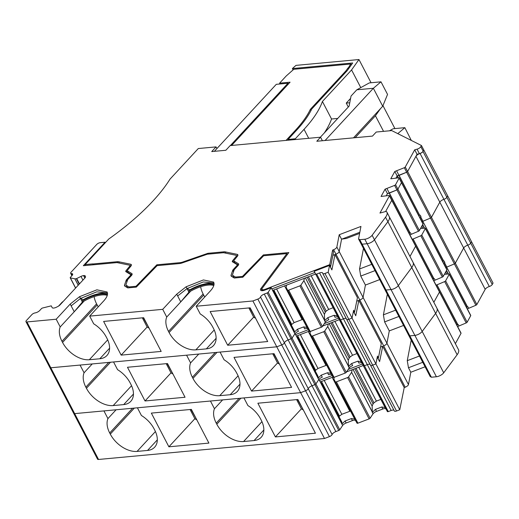 <?xml version="1.0" encoding="UTF-8"?>
<svg xmlns="http://www.w3.org/2000/svg" width="519" height="519" viewBox="0 0 519 519"><rect width="100%" height="100%" fill="white"/><g stroke="black" fill="none" stroke-linecap="round" stroke-linejoin="round"><path stroke-width="0.78" d="M216.047 146.896L211.72 151.58L225.843 150.27L230.17 145.586L320.554 137.198L316.804 141.259L372.486 136.088L376.236 132.034L391.735 130.593L421.46 145.528L420.831 146.676A3.289 1.259 -27.5 0 1 417.062 149.167L414.707 149.803L405.261 167.008A1.096 0.422 -27.5 0 1 404.307 167.728L394.803 171.465L390.775 178.796L398.78 177.79A1.096 0.422 -27.5 0 1 399.163 177.913A1.096 0.422 -27.5 0 1 399.13 178.166L395.549 184.693A1.096 0.422 -27.5 0 1 394.596 185.413L385.092 189.143L381.063 196.474L389.068 195.475A1.096 0.422 -27.5 0 1 389.451 195.592A1.096 0.422 -27.5 0 1 389.419 195.845L379.966 213.056L385.079 211.674A2.744 1.051 -27.5 0 1 386.687 211.791A16.452 6.299 -27.5 0 1 386.889 212.115A16.452 6.299 -27.5 0 1 385.552 217.202L372.123 235.276A5.482 2.102 -27.5 0 1 364.818 239.233L359.777 239.7L358.551 238.961L360.945 226.433L339.218 234.724L336.863 247.05A3.289 1.259 -27.5 0 1 333.613 249.691L332.627 250.067L329.701 264.664L265.086 289.33A3.841 1.473 -27.5 0 1 262.017 289.343A3.841 1.473 -27.5 0 1 262.335 288.149L288.824 252.565L263.36 254.926L242.529 276.4L235.477 277.055L232.81 275.446A3.841 1.473 -27.5 0 1 232.564 275.2A3.841 1.473 -27.5 0 1 232.557 274.583L234.075 270.127A3.841 1.473 -27.5 0 1 234.659 269.231L237.942 265.683A4.386 1.68 -27.5 0 0 238.604 263.957A4.386 1.68 -27.5 0 0 238.325 263.671L233.848 260.973A1.096 0.422 -27.5 0 1 233.777 260.901A1.096 0.422 -27.5 0 1 233.894 260.519L237.365 256.289A4.386 1.68 -27.5 0 0 237.838 254.784A4.386 1.68 -27.5 0 0 237.138 254.342L225.22 251.877A7.13 2.731 -27.5 0 0 223.78 251.832L207.885 253.304L182.636 262.069A6.578 2.517 -27.5 0 1 180.177 262.64L156.835 264.807L136.004 286.287L128.952 286.936L126.279 285.333A3.841 1.473 -27.5 0 1 126.039 285.08A3.841 1.473 -27.5 0 1 126.033 284.47L127.551 280.013A3.841 1.473 -27.5 0 1 128.135 279.112L131.417 275.563A4.386 1.68 -27.5 0 0 132.079 273.837A4.386 1.68 -27.5 0 0 131.8 273.552L127.324 270.853A1.096 0.422 -27.5 0 1 127.252 270.782A1.096 0.422 -27.5 0 1 127.369 270.405L130.84 266.176A4.386 1.68 -27.5 0 0 131.313 264.664A4.386 1.68 -27.5 0 0 130.613 264.223L118.695 261.764A7.13 2.731 -27.5 0 0 117.255 261.712L93.433 263.924A3.841 1.473 -27.5 0 1 92.622 263.892L85.122 264.586L108.75 239.025A164.529 62.981 -27.5 0 0 170.018 179.126L198.29 148.544L216.047 146.896L216.916 148.564M315.597 274.038L272.637 290.432M237.52 256.088L236.56 255.886M130.996 265.968L130.035 265.767M396.01 178.017L397.145 175.954L406.649 172.224A1.096 0.422 -27.5 0 0 407.597 171.504L415.946 156.31L439.807 202.151A3.841 1.473 152.5 0 1 443.927 199.328A3.841 1.473 -27.5 0 0 439.807 202.151L463.668 247.991A3.841 1.473 152.5 0 1 467.788 245.169A3.841 1.473 -27.5 0 0 463.668 247.991L485.194 289.336L476.851 304.53A1.096 0.422 152.5 0 1 475.897 305.25L454.372 263.905A1.096 0.422 -27.5 0 0 455.325 263.185L463.668 247.991L455.325 263.185A1.096 0.422 152.5 0 1 454.372 263.905L430.511 218.064A1.096 0.422 -27.5 0 0 431.464 217.344L439.807 202.151L431.464 217.344A1.096 0.422 152.5 0 1 430.511 218.064L406.649 172.224A1.096 0.422 -27.5 0 0 407.597 171.504L417.049 154.292L419.397 153.663A3.289 1.259 -27.5 0 0 423.167 151.172L423.802 150.023L421.46 145.528M422.991 224.007L401.472 182.656A1.096 0.422 -27.5 0 0 401.505 182.409L423.024 223.754A1.096 0.422 152.5 0 1 422.991 224.007L419.41 230.533A1.096 0.422 152.5 0 1 418.457 231.253L396.938 189.909A1.096 0.422 -27.5 0 0 397.885 189.182L401.472 182.656A1.096 0.422 -27.5 0 0 401.505 182.409L399.163 177.913M409.05 233.245L410.523 232.849L410.12 232.921L389.393 193.094L396.938 189.909L387.434 193.639L385.092 189.143M386.298 195.695L387.434 193.639L389.237 193.152L409.952 232.934L408.901 232.947M389.419 195.845L461.008 333.367A1.096 0.422 152.5 0 0 461.041 333.114L439.515 291.769A1.096 0.422 152.5 0 1 439.483 292.022A1.096 0.422 -27.5 0 0 439.515 291.769L415.654 245.928A1.096 0.422 152.5 0 1 415.622 246.181A1.096 0.422 -27.5 0 0 415.654 245.928L391.793 200.087A1.096 0.422 -27.5 0 1 391.761 200.34L385.591 211.564L391.761 200.34A1.096 0.422 -27.5 0 0 391.793 200.087L389.451 195.592M359.777 239.7L362.119 244.196L367.16 243.729L362.119 244.196L360.887 243.456L362.119 244.196L385.98 290.037L391.021 289.57L414.882 335.41L409.848 335.877L414.882 335.41A5.482 2.102 -27.5 0 0 422.187 331.453L435.616 313.379A16.452 6.299 -27.5 0 0 436.953 308.286L458.478 349.637A16.452 6.299 152.5 0 1 457.142 354.724L443.713 372.798A5.482 2.102 152.5 0 1 436.408 376.755L431.367 377.222L409.848 335.877L408.615 335.138L409.848 335.877L385.98 290.037L384.754 289.297L385.98 290.037L391.021 289.57A5.482 2.102 -27.5 0 0 398.326 285.612L411.755 267.538L387.894 221.697L374.465 239.772L387.894 221.697A16.452 6.299 -27.5 0 0 389.224 216.605A16.452 6.299 -27.5 0 0 389.023 216.287M364.818 239.233L391.021 289.57A5.482 2.102 -27.5 0 0 398.326 285.612L374.465 239.772A5.482 2.102 -27.5 0 1 367.16 243.729A5.482 2.102 -27.5 0 0 374.465 239.772L372.123 235.276M359.836 232.246L341.56 239.22L339.218 234.724M332.861 255.367L335.955 254.187A3.289 1.259 -27.5 0 0 339.205 251.546L341.56 239.22L339.205 251.546L336.863 247.05M231.591 145.456L290.069 82.197L279.579 83.17L286.203 75.995L293.767 69.293L350.812 64.006L349.417 65.965A6.578 2.517 -27.5 0 1 347.86 68.158L345.998 70.772L310.362 109.327A109.139 41.773 -27.5 0 1 295.571 130.12L286.066 140.402M330.181 266.636L330.635 266.461L330.356 266.974M314.799 272.507L271.839 288.908M232.564 275.2L233.498 276.997A3.841 1.473 -27.5 0 0 233.745 277.243L234.932 277.963M233.848 260.973L234.783 262.77L238.461 264.982M237.559 256.029L236.521 255.815M126.039 285.08L126.973 286.877A3.841 1.473 -27.5 0 0 127.22 287.13L128.407 287.844M127.324 270.853L128.258 272.65L131.936 274.869M131.035 265.916L129.997 265.702M322.396 140.74L320.554 137.198M417.049 154.292L414.707 149.803M399.027 175.448L396.685 170.952M397.145 175.954L394.803 171.465M389.315 193.126L386.973 188.637M431.367 377.222L430.141 376.483L358.551 238.961M341.839 239.11L346.355 238.468L359.609 233.407M329.701 264.664L330.635 266.461L333.561 251.864L332.627 250.067M85.603 265.507L85.122 264.586M93.102 264.813L92.622 263.892M129.374 287.753L128.952 286.936M136.387 287.026L136.004 286.287M157.257 265.624L156.835 264.807M208.314 254.122L207.885 253.304M235.898 277.873L235.477 277.055M242.911 277.14L242.529 276.4M263.782 255.744L263.36 254.926M280.001 83.981L279.579 83.17M351.298 64.933L350.812 64.006M349.903 66.899L349.417 65.965M310.985 110.528L310.362 109.327M346.394 71.538L345.998 70.772M348.34 69.092L347.86 68.158M385.552 217.202L387.894 221.697A16.452 6.299 -27.5 0 0 389.224 216.605L386.889 212.115M394.596 185.413L396.938 189.909A1.096 0.422 -27.5 0 0 397.885 189.182L395.549 184.693M399.13 178.166L401.472 182.656L397.885 189.182L419.41 230.533M398.339 177.829L397.34 175.902L398.949 175.467L419.663 215.255L418.612 215.268M404.307 167.728L406.649 172.224L399.105 175.416L419.663 215.255M420.059 153.488L443.927 199.328A2.744 1.051 -27.5 0 0 446.865 197.311L423.004 151.47A2.744 1.051 -27.5 0 1 420.059 153.488A3.841 1.473 -27.5 0 0 415.946 156.31M423.004 151.47L423.802 150.023L447.663 195.864L446.865 197.311L447.663 195.864L471.524 241.705L470.733 243.152L471.524 241.705L493.05 283.05L492.252 284.496A2.744 1.051 152.5 0 1 489.313 286.514A3.841 1.473 152.5 0 0 485.194 289.336M127.616 287.37L127.492 287.74M234.147 277.49L234.017 277.86M237.131 266.558L236.729 265.793L233.135 269.685A2.744 1.051 -27.5 0 0 232.713 270.328L231.091 275.083A5.482 2.102 -27.5 0 0 231.104 275.959A5.482 2.102 -27.5 0 0 231.455 276.316L234.283 278.022L242.827 277.23L263.658 255.75L286.91 253.596L261.005 288.402A5.482 2.102 -27.5 0 0 260.557 290.102A5.482 2.102 -27.5 0 0 264.943 290.082L271.21 287.695L294.156 332.355L297.374 329.299L303.654 326.899L307.014 327.444L286.164 287.409L306.891 327.223M294.072 330.447L273.727 291.282L273.565 292.145M273.727 291.282L272.968 291.068M324.615 320.463L303.887 280.643L324.635 320.34L325.27 322.202L322.396 326.509A1.096 0.422 152.5 0 1 321.391 327.217L310.18 331.498A1.096 0.422 152.5 0 1 309.311 331.505L286.164 287.409L286.579 285.113M287.786 290.16A1.096 0.422 -27.5 0 0 288.661 290.147L310.18 331.498M321.391 327.217L299.865 285.872L288.661 290.147M299.865 285.872A1.096 0.422 -27.5 0 0 300.871 285.165L322.396 326.509M303.887 280.643L300.871 285.165M303.926 280.552L304.348 278.327M393.915 410.185A3.841 1.473 152.5 0 0 391.157 410.484L367.296 364.643L364.409 365.746L367.296 364.643A3.841 1.473 152.5 0 1 370.053 364.344A3.841 1.473 152.5 0 0 367.296 364.643L343.435 318.802A3.841 1.473 152.5 0 1 346.186 318.504A3.841 1.473 -27.5 0 0 343.435 318.802L340.548 319.905A1.096 0.422 152.5 0 1 339.673 319.918L314.177 271.288L329.546 265.423L331.888 269.919L334.969 254.563L335.955 254.187A3.289 1.259 -27.5 0 0 339.205 251.546L363.066 297.387L365.421 285.061L363.066 297.387A3.289 1.259 152.5 0 1 359.816 300.027L356.722 301.208M363.475 248.419L359.537 268.991L360.744 276.069L365.421 285.061L379.707 279.605M371.753 264.327L359.537 268.991M375.029 270.62L360.744 276.069M415.622 246.181L409.978 256.464L415.622 246.181M418.457 231.253L411.275 234.29L410.523 232.849M418.762 215.567L419.832 215.236M442.629 261.407L444.095 261.012L443.7 261.076L422.81 221.308L430.511 218.064L422.966 221.256L420.63 216.767M214.353 151.334L276.29 84.325L287.993 83.241L288.389 84.007M287.993 83.241L230.378 145.567M78.207 285.242L74.859 278.82L70.376 277.892A1.096 0.422 -27.5 0 1 70.208 277.782A1.096 0.422 -27.5 0 1 70.37 277.354L72.057 275.524A3.841 1.473 -27.5 0 0 72.641 274.019A3.841 1.473 -27.5 0 0 71.479 273.591A2.744 1.051 -27.5 0 1 70.655 273.286A2.744 1.051 -27.5 0 1 71.071 272.209L96.755 244.417A2.744 1.051 -27.5 0 1 100.219 242.671L105.059 242.217L83.338 265.715L116.392 262.646A5.482 2.102 152.5 0 1 117.495 262.685L129.419 265.151A2.744 1.051 152.5 0 1 129.854 265.423A2.744 1.051 152.5 0 1 129.555 266.37L126.091 270.6L126.999 272.339M105.059 242.217L105.325 242.73M130.606 276.445L130.204 275.673A2.744 1.051 -27.5 0 0 130.619 274.596A2.744 1.051 -27.5 0 0 130.444 274.421L125.968 271.722A2.744 1.051 152.5 0 1 125.793 271.541A2.744 1.051 152.5 0 1 126.091 270.6M130.204 275.673L126.604 279.572A2.744 1.051 -27.5 0 0 126.188 280.215L124.566 284.97A5.482 2.102 -27.5 0 0 124.579 285.839A5.482 2.102 -27.5 0 0 124.93 286.196L127.758 287.902L136.302 287.111L157.134 265.637L179.315 263.581A8.226 3.146 -27.5 0 0 182.383 262.867L207.302 254.213L222.917 252.766A5.482 2.102 152.5 0 1 224.02 252.805L235.944 255.264A2.744 1.051 152.5 0 1 236.379 255.543A2.744 1.051 152.5 0 1 236.087 256.483L232.616 260.713L233.524 262.458M236.729 265.793A2.744 1.051 -27.5 0 0 237.144 264.716A2.744 1.051 -27.5 0 0 236.969 264.534L232.493 261.836A2.744 1.051 152.5 0 1 232.317 261.66A2.744 1.051 152.5 0 1 232.616 260.713M286.91 253.596L287.383 254.498M271.21 287.695L268.167 292.262A1.096 0.422 -27.5 0 1 267.162 292.969L264.275 294.072A3.841 1.473 -27.5 0 0 260.525 296.998L284.386 342.838A2.744 1.051 152.5 0 1 281.707 344.934A2.744 1.051 -27.5 0 0 284.386 342.838A3.841 1.473 152.5 0 1 288.136 339.913L291.029 338.81A1.096 0.422 -27.5 0 0 292.035 338.103A1.096 0.422 152.5 0 1 291.029 338.81L267.162 292.969M294.176 330.519L294.273 331.933M276.575 288.934L294.111 322.617L291.23 324.855M294.111 322.617L302.791 319.354M309.311 331.505L307.014 327.444M324.635 320.34L324.407 314.41L305.412 277.925M307.164 277.256L325.342 312.179L324.407 314.41M325.342 312.179L326.256 311.115L308.383 276.789M311.134 275.738L328.67 309.421L326.256 311.115M328.67 309.421L333.133 307.715M337.253 315.636L314.183 271.32L337.376 315.85L334.015 315.305L335.073 317.33A3.841 1.473 152.5 0 1 338.122 317.291L337.376 315.85M334.969 254.563L357.429 297.705L354.548 312.049L353.939 312.282M399.766 409.763L375.905 363.923L372.668 365.155L375.905 363.923L352.044 318.082L353.413 311.264L355.749 315.76L358.83 300.404L359.816 300.027A3.289 1.259 -27.5 0 0 363.066 297.387L386.927 343.228A3.289 1.259 152.5 0 1 383.677 345.868A3.289 1.259 -27.5 0 0 386.927 343.228L389.289 330.901L386.927 343.228L408.453 384.573A3.289 1.259 152.5 0 1 405.203 387.213L404.217 387.589L399.766 409.763L396.535 410.996L372.668 365.155A2.744 1.051 152.5 0 1 370.482 365.162A2.744 1.051 -27.5 0 0 372.668 365.155L348.807 319.315A2.744 1.051 152.5 0 1 346.614 319.321A2.744 1.051 -27.5 0 0 348.807 319.315L352.044 318.082L328.177 272.241L329.546 265.423M315.812 274.077A1.096 0.422 -27.5 0 0 316.681 274.064L364.409 365.746A1.096 0.422 152.5 0 1 363.534 365.759L339.673 319.918A1.096 0.422 -27.5 0 0 340.548 319.905L343.435 318.802L319.568 272.962A3.841 1.473 -27.5 0 1 322.636 272.949A3.841 1.473 -27.5 0 1 322.708 273.26A2.744 1.051 -27.5 0 0 322.753 273.481A2.744 1.051 -27.5 0 0 324.946 273.474L348.807 319.315L352.044 318.082L353.614 310.252L354.548 312.049L354.179 312.736M436.408 376.755L414.882 335.41A5.482 2.102 -27.5 0 0 422.187 331.453L398.326 285.612L411.755 267.538A16.452 6.299 -27.5 0 0 413.092 262.445A16.452 6.299 -27.5 0 0 412.89 262.127M442.473 261.109L443.524 261.096L422.81 221.308L421.882 221.561L422.81 221.308L420.487 216.838M338.563 318.153L324.349 323.577M308.26 329.721L295.603 334.554M339.361 319.685L322.708 326.036M309.142 331.219L296.401 336.078M419.663 217.292A3.841 1.473 152.5 0 1 420.987 216.611L420.234 215.171M409.952 234.971A3.841 1.473 152.5 0 1 411.275 234.29M337.733 118.429L331.537 119L322.416 101.477A120.655 46.185 -27.5 0 1 304.043 129.328L295.317 138.774L288.051 139.449L288 140.221M295.259 139.546L295.317 138.774M331.537 119A120.655 46.185 152.5 0 1 324.265 133M322.416 101.477L351.571 69.935L358.966 59.536L295.979 65.381L292.385 68.566L352.693 62.974L347.282 70.578L311.724 109.048A110.781 42.402 -27.5 0 1 296.777 130.003L288.051 139.449M292.385 68.566L293.079 69.903M74.859 278.82L78.272 285.165M79.199 284.159L76.351 278.697L74.97 278.82M76.351 278.697L80.983 276.426A3.841 1.473 -27.5 0 1 83.572 275.602L84.85 278.048M264.275 294.072L288.136 339.913A3.841 1.473 -27.5 0 0 284.386 342.838L332.115 434.52A2.744 1.051 152.5 0 1 329.435 436.615L324.492 438.497L98.532 459.464A2.744 1.051 152.5 0 1 97.54 459.166L25.95 321.644A2.744 1.051 -27.5 0 1 26.365 320.567L31.86 314.624A2.744 1.051 -27.5 0 1 35.143 312.899A3.841 1.473 -27.5 0 0 39.749 310.479L41.436 308.656A1.096 0.422 -27.5 0 1 42.539 308.014L51.258 305.847L52.166 307.605A3.841 1.473 -27.5 0 0 52.185 307.644A3.841 1.473 -27.5 0 0 53.567 308.059L53.853 308.033A3.841 1.473 -27.5 0 0 56.441 307.203L57.758 306.541A3.841 1.473 -27.5 0 0 60.009 304.919L84.882 278.015A3.841 1.473 -27.5 0 0 85.479 276.549L85.265 276.03A3.841 1.473 -27.5 0 0 85.239 275.985A3.841 1.473 -27.5 0 0 83.857 275.576L83.572 275.602M25.95 321.644A2.744 1.051 -27.5 0 0 26.943 321.942L56.195 319.224L70.214 304.056L79.582 296.667L96.891 289.823L107.148 291.996L107.53 294.072C107.349 296.077 106.071 298.367 103.703 300.955L89.683 316.123L162.719 309.343L176.739 294.176L186.107 286.786L203.416 279.942L213.672 282.109L214.055 284.191C213.873 286.19 212.595 288.486 210.234 291.068L196.208 306.236L252.902 300.975L257.846 299.093A2.744 1.051 -27.5 0 0 260.525 296.998M297.374 329.299L298.425 331.323A3.841 1.473 152.5 0 0 294.902 333.788L292.035 338.103L268.167 292.262M303.654 326.899L304.711 328.923A3.841 1.473 152.5 0 1 307.761 328.884M325.27 322.202A3.841 1.473 152.5 0 1 328.787 319.73L327.736 317.706L334.015 315.305M324.518 320.761L327.736 317.706M324.946 273.474L328.177 272.241M319.568 272.962L316.681 274.064M358.966 59.536L371.053 82.748M324.492 438.497L276.77 346.815L50.804 367.783A2.744 1.051 -27.5 0 1 49.811 367.484A2.744 1.051 -27.5 0 0 50.804 367.783L26.943 321.942M89.683 316.123L93.699 323.83A23.037 14.558 42.7 0 1 106.363 337.188L106.946 338.31A23.037 14.558 42.7 0 1 108.718 352.68A23.037 14.558 42.7 0 1 106.914 355.515A23.037 14.558 42.7 0 1 99.823 358.759L89.333 359.732A23.037 14.558 42.7 0 1 75.229 355.787A23.037 14.558 42.7 0 1 62.559 342.43L97.183 304.977A23.037 14.558 -137.3 0 0 98.247 306.859M94.14 296.615A23.037 14.558 -137.3 0 0 96.592 303.855L61.975 341.307L62.559 342.43M61.975 341.307A23.037 14.558 42.7 0 1 60.204 326.931L56.195 319.224M238.085 375.821L219.725 395.686L230.215 394.712A23.037 14.558 42.7 0 0 237.306 391.475A23.037 14.558 42.7 0 0 239.103 388.64A23.037 14.558 42.7 0 0 237.339 374.27L236.748 373.142A23.037 14.558 42.7 0 0 224.085 359.784L220.075 352.077L276.77 346.815L281.707 344.934L276.77 346.815L252.902 300.975M214.224 329.98L195.858 349.845L206.354 348.872A23.037 14.558 42.7 0 0 213.439 345.635A23.037 14.558 42.7 0 0 215.242 342.8A23.037 14.558 42.7 0 0 213.471 328.43L212.887 327.301A23.037 14.558 42.7 0 0 200.224 313.943L196.208 306.236M195.858 349.845A23.037 14.558 42.7 0 1 181.754 345.907A23.037 14.558 42.7 0 1 169.09 332.543L203.708 295.09A23.037 14.558 -137.3 0 0 204.771 296.972M200.665 286.735A23.037 14.558 -137.3 0 0 203.124 293.968L168.5 331.42L169.09 332.543M168.5 331.42A23.037 14.558 42.7 0 1 166.729 317.051L162.719 309.343M267.707 341.534L250.164 307.825L210.143 311.543L227.692 345.245L267.707 341.534M161.182 351.415L143.64 317.712L103.618 321.423L121.167 355.126L161.182 351.415M351.571 69.935L360.776 87.614M348.288 107.005L346.251 103.086L350.597 98.383M353.497 137.853L382.717 106.246L373.356 88.269L356.812 89.806L351.045 96.047L349.118 106.11L320.366 137.217M325.089 140.487L373.356 88.269L380.998 81.827L369.294 82.917L356.812 89.806M214.003 283.082L203.286 281.94L187.041 288.583L177.673 295.973L180.755 301.883L166.729 317.051M203.124 293.968L203.708 295.09M107.478 292.963L96.761 291.821L80.516 298.464L71.148 305.86L74.23 311.763L60.204 326.931M96.592 303.855L97.183 304.977M227.692 345.245L253.661 317.148L248.873 307.949M249.821 307.858L255.452 317.985M255.108 318.017L253.661 317.148M121.167 355.126L147.137 327.035L142.349 317.829M143.289 317.745L148.927 327.872M148.583 327.904L147.137 327.035M62.909 301.786A1.648 1.038 -137.3 0 0 62.319 302.026L58.569 306.08M84.149 301.033L74.23 311.763L82.391 302.058A22.758 8.713 -27.5 0 1 107.284 295.35M83.254 299.723L80.516 298.464L81.924 301.163L83.254 299.723A24.244 9.284 152.5 0 1 106.272 293.248L107.543 293.553M190.674 291.153L180.755 301.883L188.916 292.178A22.758 8.713 -27.5 0 1 213.809 285.469M189.779 289.836L187.041 288.583L188.449 291.276L189.779 289.836A24.244 9.284 152.5 0 1 212.796 283.368L214.068 283.666M382.717 106.246L387.544 94.413L380.998 81.827M349.761 102.762L346.251 103.086M107.446 294.695A22.758 8.713 -27.5 0 0 81.924 301.163L82.391 302.058M213.971 284.814A22.758 8.713 -27.5 0 0 188.449 291.276L188.916 292.178M443.713 372.798L422.187 331.453L435.616 313.379L411.755 267.538A16.452 6.299 -27.5 0 0 413.092 262.445L389.224 216.605M432.917 279.086L434.384 278.69L433.813 278.774L413.098 238.993L412.17 239.24M413.098 238.993L433.988 278.761M446.859 269.848L425.333 228.496A1.096 0.422 -27.5 0 0 425.366 228.25L446.891 269.595A1.096 0.422 152.5 0 1 446.859 269.848L443.271 276.374A1.096 0.422 152.5 0 1 442.324 277.094L420.799 235.749L413.254 238.935M420.799 235.749A1.096 0.422 -27.5 0 0 421.752 235.023L443.271 276.374M425.333 228.496L421.752 235.023M425.366 228.25A1.096 0.422 -27.5 0 0 424.983 228.126L420.533 228.483M489.313 286.514L443.927 199.328A2.744 1.051 -27.5 0 0 446.865 197.311L470.733 243.152A2.744 1.051 -27.5 0 1 467.788 245.169A2.744 1.051 -27.5 0 0 470.733 243.152L492.252 284.496M295.084 333.548L318.017 378.195L321.235 375.14L327.521 372.739L330.875 373.284L310.025 333.243L330.752 373.064M317.933 376.288L297.595 337.123L297.426 337.986M297.595 337.123L296.829 336.909M310.025 333.243L310.349 331.433M348.483 366.304L327.749 326.483L348.502 366.18L349.131 368.042L346.257 372.35A1.096 0.422 152.5 0 1 345.252 373.057L334.048 377.339A1.096 0.422 152.5 0 1 333.172 377.345L310.025 333.25M311.653 336.001A1.096 0.422 -27.5 0 0 312.522 335.988L334.048 377.339M345.252 373.057L323.726 331.712L312.522 335.988M323.726 331.712A1.096 0.422 -27.5 0 0 324.732 331.005L346.257 372.35M327.749 326.483L324.732 331.005M327.787 326.393L328.261 323.921M387.336 294.26L383.405 314.832L384.605 321.91L389.289 330.901L403.568 325.445M395.614 310.167L383.405 314.832M398.89 316.46L384.605 321.91M439.483 292.022L433.839 302.305L439.483 292.022M433.813 278.774L432.762 278.787M442.324 277.094L435.136 280.13L434.384 278.69M466.49 307.248L467.963 306.852L467.561 306.917L446.677 267.149L454.372 263.905L446.827 267.097L444.491 262.608M318.037 376.359L318.141 377.774M300.339 334.58L317.972 368.458L315.091 370.696M317.972 368.458L326.659 365.194M333.172 377.345L330.875 373.284M348.502 366.18L348.268 360.251L329.176 323.571M330.927 322.902L349.209 358.019L348.268 360.251M349.209 358.019L350.117 356.955L332.147 322.435M334.898 321.384L352.531 355.262L350.117 356.955M352.531 355.262L356.994 353.556M361.114 361.471L338.083 317.232L361.237 361.691L357.883 361.146L358.934 363.17A3.841 1.473 152.5 0 1 361.99 363.131L361.237 361.691M358.83 300.404L381.29 343.546L378.409 357.889L377.806 358.123M404.217 387.589L382.691 346.244L379.61 361.594L377.274 357.104L375.905 363.923L377.475 356.092L378.409 357.889L378.04 358.577M382.691 346.244L380.589 347.049M466.334 306.95L467.385 306.937L446.677 267.149L445.75 267.402L446.677 267.149L444.348 262.679M362.424 363.994L348.21 369.418M332.121 375.561L319.464 380.395M363.222 365.519L346.575 371.876M333.003 377.06L320.262 381.919M443.524 263.133A3.841 1.473 152.5 0 1 444.848 262.452L444.095 261.012M433.813 280.811A3.841 1.473 152.5 0 1 435.136 280.13M132.566 408.252L109.704 432.982A23.037 14.558 42.7 0 1 107.933 418.612L103.923 410.905L74.665 413.624A2.744 1.051 -27.5 0 1 73.679 413.325A2.744 1.051 -27.5 0 0 74.665 413.624L300.631 392.656L305.568 390.775A2.744 1.051 152.5 0 0 308.247 388.679A3.841 1.473 152.5 0 1 312.003 385.753L288.136 339.913L291.029 338.81L338.751 430.491A1.096 0.422 152.5 0 0 339.757 429.784L315.896 383.943A1.096 0.422 152.5 0 1 314.89 384.65L312.003 385.753L314.89 384.65A1.096 0.422 152.5 0 0 315.896 383.943L292.035 338.103L295.045 333.574L318.121 377.897M108.705 362.411L85.843 387.142A23.037 14.558 42.7 0 1 84.072 372.772L80.056 365.065L50.804 367.783L98.532 459.464M215.229 352.524L192.367 377.261A23.037 14.558 42.7 0 1 190.596 362.891L186.581 355.184L113.551 361.957L117.56 369.664A23.037 14.558 42.7 0 1 130.224 383.028L130.807 384.151A23.037 14.558 42.7 0 1 132.579 398.521A23.037 14.558 42.7 0 1 130.775 401.356A23.037 14.558 42.7 0 1 123.691 404.599L113.2 405.573A23.037 14.558 42.7 0 1 99.09 401.628A23.037 14.558 42.7 0 1 86.426 388.27L110.482 362.243M321.235 375.14L322.286 377.164A3.841 1.473 152.5 0 0 318.77 379.629L315.896 383.943L318.913 379.415L341.885 424.029L345.096 420.98L351.382 418.58L354.736 419.125L333.886 379.084L354.613 418.904M327.521 372.739L328.572 374.763A3.841 1.473 152.5 0 1 331.628 374.724M349.131 368.042A3.841 1.473 152.5 0 1 352.648 365.571L351.597 363.547L357.883 361.146M348.379 366.602L351.597 363.547M391.157 410.484L388.27 411.586L364.409 365.746A1.096 0.422 152.5 0 1 363.534 365.759L361.99 363.131M346.569 319.101A2.744 1.051 -27.5 0 0 346.614 319.321L322.753 273.481M355.165 137.697L375.432 115.776L380.524 108.614M382.964 105.636L394.914 128.589M85.843 387.142L86.426 388.27M219.725 395.686A23.037 14.558 42.7 0 1 205.615 391.748A23.037 14.558 42.7 0 1 192.951 378.383L217.007 352.362M192.367 377.261L192.951 378.383M291.574 387.375L274.026 353.666L234.011 357.377L251.553 391.086L291.574 387.375M185.049 397.256L167.501 363.553L127.479 367.264L145.028 400.966L185.049 397.256M375.432 115.776L383.547 131.359M198.764 354.055L190.596 362.891M92.239 363.936L84.072 372.772M251.553 391.086L277.522 362.989L272.735 353.789M273.682 353.699L279.313 363.825M278.969 363.858L277.522 362.989M145.028 400.966L170.998 372.876L166.21 363.67M167.157 363.585L172.788 373.712M172.444 373.745L170.998 372.876M411.333 140.441L404.859 127.668L393.155 128.757L389.438 130.807M397.781 133.636L404.859 127.668M457.142 354.724L435.616 313.379A16.452 6.299 -27.5 0 0 436.953 308.286A16.452 6.299 -27.5 0 0 436.751 307.968M456.778 324.926L458.251 324.531L457.674 324.615L436.966 284.827L436.038 285.08M436.966 284.827L457.849 324.602M470.72 315.688L449.195 274.337A1.096 0.422 -27.5 0 0 449.227 274.09L470.752 315.435A1.096 0.422 152.5 0 1 470.72 315.688L467.139 322.215A1.096 0.422 152.5 0 1 466.185 322.935L444.66 281.59L437.115 284.775M444.66 281.59A1.096 0.422 -27.5 0 0 445.613 280.863L467.139 322.215M449.195 274.337L445.613 280.863M449.227 274.09A1.096 0.422 -27.5 0 0 448.844 273.967L444.394 274.324M318.945 379.389L341.982 423.738M341.794 422.129L321.456 382.964L321.287 383.826M321.456 382.964L320.69 382.75M372.344 412.144L351.616 372.324L372.363 412.021L372.992 413.883L370.118 418.191A1.096 0.422 152.5 0 1 369.113 418.898L357.909 423.173A1.096 0.422 152.5 0 1 357.04 423.186L333.886 379.084L334.21 377.274M335.514 381.841A1.096 0.422 -27.5 0 0 336.383 381.828L357.909 423.173M369.113 418.898L347.594 377.553L336.383 381.828M347.594 377.553A1.096 0.422 -27.5 0 0 348.599 376.846L370.118 418.191M351.616 372.324L348.599 376.846M351.655 372.233L352.122 369.755M408.453 384.573L410.808 372.246L408.472 367.75L407.266 360.673L411.197 340.101M419.482 356.008L407.266 360.673M422.758 362.301L408.472 367.75M425.093 366.79L410.808 372.246M475.897 305.25L468.709 308.292L467.963 306.852M467.385 308.974A3.841 1.473 152.5 0 1 468.709 308.292M466.185 322.935L458.997 325.971L458.251 324.531M457.674 326.652A3.841 1.473 152.5 0 1 458.997 325.971M461.008 333.367L455.364 343.649M396.535 410.996A2.744 1.051 152.5 0 1 394.343 411.003L346.614 319.321M388.27 411.586A1.096 0.422 152.5 0 1 387.401 411.599L361.951 363.073L384.975 407.311M372.992 413.883A3.841 1.473 152.5 0 1 376.515 411.411L382.795 409.011A3.841 1.473 152.5 0 1 385.851 408.972M357.04 423.186L354.736 419.125M341.885 424.029L342.631 425.47A3.841 1.473 152.5 0 1 346.154 422.998L352.433 420.604A3.841 1.473 152.5 0 1 355.489 420.565M342.631 425.47L339.757 429.784M332.115 434.52A3.841 1.473 152.5 0 1 335.864 431.594L338.751 430.491M457.674 324.615L456.623 324.628M341.898 422.2L342.002 423.614M324.2 380.421L341.833 414.298L338.959 416.536M341.833 414.298L350.52 411.035M372.363 412.021L372.129 406.092L353.037 369.411M354.788 368.743L373.07 403.86L372.129 406.092M373.07 403.86L373.978 402.796L356.008 368.276M358.759 367.225L376.392 401.103L373.978 402.796M376.392 401.103L380.855 399.396M387.401 411.599L361.912 363.002M372.246 412.443L375.458 409.387L381.744 406.987L385.104 407.532M261.946 421.662L243.586 441.526L254.076 440.553A23.037 14.558 42.7 0 0 261.167 437.316A23.037 14.558 42.7 0 0 262.971 434.481A23.037 14.558 42.7 0 0 261.2 420.105L260.616 418.982A23.037 14.558 42.7 0 0 247.952 405.624L243.936 397.917L300.631 392.656L305.568 390.775A2.744 1.051 152.5 0 0 308.247 388.679A3.841 1.473 152.5 0 1 312.003 385.753L335.864 431.594M239.09 398.365L216.228 423.102A23.037 14.558 42.7 0 1 214.457 408.732L210.448 401.025L137.412 407.798L141.421 415.505A23.037 14.558 42.7 0 1 154.091 428.869L154.675 429.992A23.037 14.558 42.7 0 1 156.446 444.361A23.037 14.558 42.7 0 1 154.643 447.196A23.037 14.558 42.7 0 1 147.552 450.44L137.061 451.413A23.037 14.558 42.7 0 1 122.951 447.469A23.037 14.558 42.7 0 1 110.288 434.111L134.343 408.083M109.704 432.982L110.288 434.111M243.586 441.526A23.037 14.558 42.7 0 1 229.476 437.582A23.037 14.558 42.7 0 1 216.812 424.224L240.868 398.203M216.228 423.102L216.812 424.224M315.435 433.216L297.887 399.507L257.872 403.218L275.414 436.927L315.435 433.216M208.91 443.096L191.362 409.394L151.347 413.105L168.889 446.807L208.91 443.096M222.625 399.896L214.457 408.732M116.1 409.776L107.933 418.612M275.414 436.927L301.39 408.829L296.596 399.63M297.543 399.539L303.18 409.666M302.83 409.699L301.39 408.829M168.889 446.807L194.865 418.716L190.071 409.51M191.018 409.426L196.656 419.553M196.305 419.586L194.865 418.716M423.167 151.172L420.831 146.676M419.397 153.663L417.062 149.167M476.851 304.53L405.261 167.008M405.203 387.213L333.613 249.691M93.861 264.742L93.433 263.924M117.794 262.75L117.255 261.712M119.376 263.075L118.695 261.764M131.275 265.488L130.613 264.223M132.157 274.233L131.8 273.552M127.22 287.13L126.279 285.333M180.56 263.38L180.177 262.64M182.948 262.672L182.636 262.069M224.318 252.863L223.78 251.832M225.901 253.194L225.22 251.877M237.799 255.608L237.138 254.342M238.682 264.346L238.325 263.671M233.745 277.243L232.81 275.446M265.391 289.913L265.086 289.33M295.966 130.885L295.571 130.12M396.386 177.336L396.711 177.959M398.06 177.848L397.106 176.019M129.555 266.37L129.997 267.207M126.604 279.572L127.265 280.837M126.967 281.713L126.188 280.215M124.566 284.97L125.338 286.443M236.087 256.483L236.521 257.32M233.135 269.685L233.79 270.957M233.492 271.833L232.713 270.328M231.091 275.083L231.863 276.562M261.005 288.402L262.212 290.711M271.184 287.734L294.254 332.056M291.697 324.31L273.824 289.985M302.11 319.561L284.574 285.878M304.043 129.328L308.708 138.301M294.902 333.788L294.156 332.355M71.479 273.591L72.323 275.206M70.376 277.892L75.644 288.006M257.846 299.093L329.435 436.615M76.721 278.58L79.478 283.861M82.917 280.137L80.983 276.426M85.038 277.84L83.857 275.576M71.148 305.86L70.214 304.056M80.516 298.464L79.582 296.667M177.673 295.973L176.739 294.176M187.041 288.583L186.107 286.786M109.587 348.197L99.823 358.759M206.354 348.872L216.112 338.317M107.699 339.867L89.333 359.732M420.967 228.451L420.766 228.062M421.804 226.167L422.914 228.295M424.263 228.185L422.531 224.85M422.68 224.578L424.542 228.165M315.558 370.151L297.588 335.624M325.971 365.402L308.338 331.524M318.77 379.629L318.017 378.195M133.454 394.038L123.691 404.599M230.215 394.712L239.979 384.151M131.56 385.708L113.2 405.573M444.835 274.292L444.627 273.902M445.672 272.008L446.775 274.136M448.131 274.026L446.392 270.691M446.541 270.418L448.403 274.006M339.42 415.991L321.449 381.465M349.832 411.243L332.199 377.365M381.744 406.987L382.795 409.011M376.515 411.411L375.458 409.387M351.382 418.58L352.433 420.604M346.154 422.998L345.096 420.98M157.315 439.878L147.552 450.44M254.076 440.553L263.84 429.992M155.421 431.549L137.061 451.413M128.212 272.631L127.252 270.782M234.737 262.744L233.777 260.901M262.711 290.672L262.017 289.343M129.854 265.423L130.477 266.617M131.229 275.764L130.619 274.596M236.379 255.543L237.001 256.736M237.754 265.884L237.144 264.716M273.721 291.217L294.202 330.558M70.655 273.286L71.907 275.693M70.208 277.782L75.573 288.09M436.953 308.286L413.092 262.445M297.582 337.058L318.063 376.398M321.449 382.899L341.924 422.239"/></g></svg>
